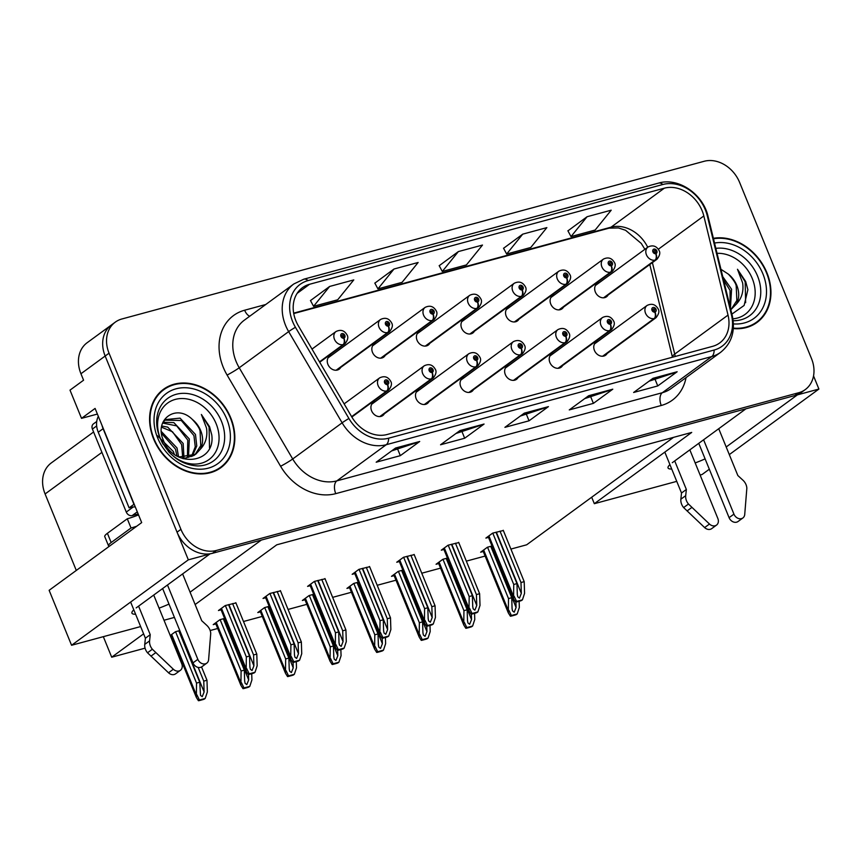 <?xml version="1.0" encoding="UTF-8"?>
<svg xmlns="http://www.w3.org/2000/svg" width="862" height="862" viewBox="0 0 862 862"><rect width="100%" height="100%" fill="white"/><g stroke="black" fill="none" stroke-linecap="round" stroke-linejoin="round"><path stroke-width="1.29" d="M695.181 462.937A32.379 5.678 157.8 0 0 705.105 458.886M464.51 377.416A8.092 6.519 53.8 0 0 462.377 378.343A8.092 6.519 53.8 0 0 460.717 386.618A8.092 6.519 53.8 0 0 471.934 391.402A8.092 6.519 53.8 0 0 473.464 389.656M375.369 401.552A8.092 6.519 53.8 0 0 373.235 402.489A8.092 6.519 53.8 0 0 371.587 410.765A8.092 6.519 53.8 0 0 382.803 415.549A8.092 6.519 53.8 0 0 384.333 413.803M509.076 365.337A8.092 6.519 53.8 0 0 506.942 366.275A8.092 6.519 53.8 0 0 505.294 374.55A8.092 6.519 53.8 0 0 516.5 379.334A8.092 6.519 53.8 0 0 518.04 377.588M553.641 353.269A8.092 6.519 53.8 0 0 551.518 354.196A8.092 6.519 53.8 0 0 549.859 362.471A8.092 6.519 53.8 0 0 561.076 367.266A8.092 6.519 53.8 0 0 562.606 365.52M419.934 389.484A8.092 6.519 53.8 0 0 417.811 390.411A8.092 6.519 53.8 0 0 416.152 398.686A8.092 6.519 53.8 0 0 427.369 403.481A8.092 6.519 53.8 0 0 428.899 401.735M420.85 331.062A8.092 6.519 53.8 0 0 418.716 331.999A8.092 6.519 53.8 0 0 417.057 340.274A8.092 6.519 53.8 0 0 428.274 345.059A8.092 6.519 53.8 0 0 429.804 343.313M465.415 318.994A8.092 6.519 53.8 0 0 463.282 319.921A8.092 6.519 53.8 0 0 461.633 328.196A8.092 6.519 53.8 0 0 472.839 332.991A8.092 6.519 53.8 0 0 474.38 331.245M509.981 306.926A8.092 6.519 53.8 0 0 507.858 307.853A8.092 6.519 53.8 0 0 506.199 316.128A8.092 6.519 53.8 0 0 517.415 320.923A8.092 6.519 53.8 0 0 518.946 319.166M331.708 355.209A8.092 6.519 53.8 0 0 329.575 356.135A8.092 6.519 53.8 0 0 327.926 364.41A8.092 6.519 53.8 0 0 339.132 369.205A8.092 6.519 53.8 0 0 340.673 367.46M554.546 294.847A8.092 6.519 53.8 0 0 552.423 295.785A8.092 6.519 53.8 0 0 550.764 304.06A8.092 6.519 53.8 0 0 561.981 308.844A8.092 6.519 53.8 0 0 563.511 307.098M376.274 343.141A8.092 6.519 53.8 0 0 374.151 344.067A8.092 6.519 53.8 0 0 372.492 352.342A8.092 6.519 53.8 0 0 383.709 357.127A8.092 6.519 53.8 0 0 385.239 355.381M598.217 341.201A8.092 6.519 53.8 0 0 596.084 342.128A8.092 6.519 53.8 0 0 594.424 350.403A8.092 6.519 53.8 0 0 605.641 355.198A8.092 6.519 53.8 0 0 607.171 353.442M599.122 282.779A8.092 6.519 53.8 0 0 596.989 283.717A8.092 6.519 53.8 0 0 595.34 291.992A8.092 6.519 53.8 0 0 606.546 296.776A8.092 6.519 53.8 0 0 608.076 295.03M159.071 608.141A32.379 5.678 157.8 0 0 168.995 604.09M133.804 609.822A32.379 5.678 157.8 0 0 131.94 613.162A32.379 5.678 157.8 0 0 135.603 614.24M97.384 414.062L81.524 418.35L95.089 408.426L141.68 522.598L49.134 590.308L71.568 645.272L188.336 559.837L209.822 554.018L136.164 607.904M81.524 418.35L70.005 390.13L83.571 380.207L80.942 373.752L105.164 356.028L188.336 559.837M115.26 322.162A30.353 24.427 53.8 0 0 109.043 353.194L180.923 529.333A30.353 24.427 53.8 0 0 216.351 550.462L798.643 392.749A30.353 24.427 53.8 0 0 805.27 389.581A30.353 24.427 53.8 0 0 811.487 358.549L739.607 182.41A30.353 24.427 53.8 0 0 704.179 161.28L121.887 318.983A30.353 24.427 53.8 0 0 115.26 322.162L87.148 342.72A30.353 24.427 53.8 0 0 80.942 373.752M109.043 353.194L105.164 356.028A30.353 24.427 53.8 0 1 111.381 324.996A30.353 24.427 53.8 0 0 105.164 356.028L177.044 532.166A30.353 24.427 53.8 0 0 212.472 553.296L794.764 395.583A30.353 24.427 53.8 0 0 801.401 392.415L805.27 389.581M729.306 454.608L818.9 389.053L813.545 375.918M700.116 475.037L702.121 474.488L709.318 469.219M676.745 481.362L594.327 503.688L691.712 432.433L276.756 544.816L195.124 604.542M726.192 446.979L797.425 394.871L818.9 389.053M669.914 464.618A32.379 5.678 157.8 0 0 668.05 467.958A32.379 5.678 157.8 0 0 671.724 469.036M190.082 592.183L261.305 540.075L745.932 408.814L672.285 462.7M174.426 617.418L164.006 620.241M140.635 626.566L71.568 645.272M76.298 570.439L45.093 493.969A30.353 24.427 -126.2 0 1 51.3 462.926L93.602 431.981M510.907 549.072L526.66 544.806L673.524 437.357M143.609 633.85L111.704 657.2L103.332 636.673M111.704 657.2L145.075 648.159M172.378 640.768L173.143 640.552M210.166 630.531L217.709 628.484M243.493 621.502L262.274 616.416M288.07 609.434L306.85 604.337M332.635 597.355L351.416 592.269M377.2 585.287L395.981 580.201M421.766 573.219L440.557 568.133M466.342 561.14L485.123 556.055M594.327 503.688L591.688 497.234M170.514 636.188L171.279 635.984M179.792 630.553L175.439 631.738L170.245 635.531M224.594 618.42L220.004 619.659L213.226 624.627L215.845 623.916M313.736 594.274L309.146 595.523L302.357 600.48L304.986 599.769M358.301 582.206L353.711 583.445L346.933 588.412L349.552 587.701M402.866 570.138L398.276 571.377L391.499 576.344L394.117 575.633M447.443 558.059L442.852 559.309L436.064 564.265L438.683 563.565M269.159 606.352L264.58 607.591L257.792 612.559L260.41 611.848M492.008 545.991L487.418 547.23L480.64 552.197L483.259 551.486M235.919 602.937L225.241 605.566L218.463 610.522L221.081 609.811M280.495 590.869L269.817 593.487L263.029 598.454L265.647 597.743M369.626 566.722L358.948 569.351L352.17 574.308L354.788 573.596M414.191 554.654L403.524 557.272L396.735 562.239L399.354 561.528M458.767 542.586L448.089 545.204L441.301 550.171L443.93 549.46M325.06 578.801L314.382 581.419L307.594 586.386L310.223 585.675M503.333 530.518L492.655 533.136L485.877 538.093L488.495 537.392M153.598 438.93A48.563 39.092 53.8 0 0 220.887 467.667A48.563 39.092 53.8 0 0 230.822 418.016A48.563 39.092 53.8 0 0 163.532 389.279A48.563 39.092 53.8 0 0 153.598 438.93M218.894 469.003A48.563 39.092 53.8 0 0 221.297 466.719M733.346 328.584A48.563 39.092 53.8 0 0 756.998 322.463A48.563 39.092 53.8 0 0 766.932 272.812A48.563 39.092 53.8 0 0 713.391 238.311M755.004 323.81A48.563 39.092 53.8 0 0 757.418 321.515M295.86 320.761A32.379 26.054 -126.2 0 1 302.487 287.66A32.379 26.054 -126.2 0 1 309.555 284.277L664.343 188.185A32.379 26.054 -126.2 0 1 703.823 215.953L728.024 315.093A32.379 26.054 -126.2 0 1 719.695 342.957A32.379 26.054 -126.2 0 1 712.626 346.341L387.124 434.502A32.379 26.054 -126.2 0 1 351.815 416.982L298.338 325.782A32.379 26.054 -126.2 0 1 295.86 320.761M292.638 321.634A36.419 29.319 53.8 0 0 295.429 327.28L348.905 418.479A36.419 29.319 53.8 0 0 388.622 438.198L714.135 350.037A36.419 29.319 53.8 0 0 731.45 314.878L707.26 215.737A36.419 29.319 53.8 0 0 662.835 184.5L308.046 280.592A36.419 29.319 53.8 0 0 292.638 321.634M587.076 216.728L571.01 236.587L595.146 230.046L611.212 210.188L587.076 216.728L567.929 230.844M522.717 234.152L506.651 254.021L530.787 247.48L546.853 227.622L522.717 234.152L503.57 248.278M329.64 286.453L313.574 306.312L337.71 299.771L353.776 279.913L329.64 286.453L310.492 300.569M393.999 269.019L377.933 288.878L402.069 282.348L418.135 262.479L393.999 269.019L374.851 283.135M458.358 251.585L442.292 271.455L466.428 264.914L482.494 245.056L458.358 251.585L439.211 265.701M677.144 371.759L657.76 385.939L633.635 392.479L653.008 378.299L677.144 371.759A8.092 4.59 -105.2 0 1 676.422 372.136L652.609 378.59M484.067 424.05L464.683 438.23L440.547 444.77L459.931 430.591L484.067 424.05A8.092 4.59 -105.2 0 1 483.345 424.438L459.532 430.881M419.708 441.484L400.324 455.664L376.188 462.204L395.572 448.024L419.708 441.484A8.092 4.59 -105.2 0 1 418.986 441.861L395.173 448.315M612.785 389.193L593.401 403.373L569.265 409.913L588.649 395.733L612.785 389.193A8.092 4.59 -105.2 0 1 612.063 389.57L588.25 396.024M548.426 406.627L529.042 420.807L504.906 427.337L524.29 413.157L548.426 406.627A8.092 4.59 -105.2 0 1 547.704 407.004L523.891 413.458M529.042 420.807L526.434 414.406M520.336 416.055L547.704 407.004M593.401 403.373L590.793 396.973M584.695 398.632L612.063 389.57M400.324 455.664L397.716 449.264M391.617 450.923L418.986 441.861M464.683 438.23L462.075 431.84M455.976 433.489L483.345 424.438M657.76 385.939L655.152 379.539M649.054 381.198L676.422 372.136M442.292 271.455L439.167 265.625M377.933 288.878L374.808 283.059M313.574 306.312L310.449 300.493M506.651 254.021L503.527 248.191M571.01 236.587L567.886 230.768M164.556 389.171A48.563 39.092 53.8 0 0 161.647 390.766M500.014 531.143L520.982 582.518L521.327 593.379L519.452 598.109L517.75 596.773L517.308 594.468L516.963 583.606L513.741 584.479L513.558 598.81L515.638 602.129A5.053 0.884 157.8 0 0 517.114 601.827L519.527 601.18A5.053 0.884 157.8 0 0 521.456 600.545L522.437 599.833L524.57 593.347L524.204 581.645L503.236 530.27M602.98 356.211L654.646 318.412A5.053 2.898 -108.1 0 0 655.012 312.076A2.532 2.036 53.8 0 0 653.04 307.486A2.532 2.036 53.8 0 0 654.84 312.119L654.323 310.729A1.013 0.819 -126.2 0 1 653.385 308.984A1.013 0.819 -126.2 0 1 654.581 310.611A1.013 0.819 -126.2 0 1 654.398 310.708L655.012 312.076M654.84 312.119A5.053 2.823 77.8 0 1 654.118 318.552A7.586 6.109 -126.2 0 1 645.53 313.208A7.586 6.109 -126.2 0 1 647.082 305.45C651.887 303.144 655.616 304.372 658.256 309.113C659.549 311.301 658.805 314.156 656.036 317.69A7.586 6.109 -126.2 0 1 654.646 318.412M602.613 356.232L654.118 318.552M492.773 533.104L513.741 584.479M495.995 532.231L516.963 583.606M520.982 582.518L524.204 581.645M514.108 596.181L516.618 601.407L522.437 599.833M516.618 601.407L515.638 602.129M515.918 602.085L516.09 607.484L514.205 612.203L512.513 610.878L512.071 608.572L511.726 597.711L508.505 598.573L508.321 612.914L510.401 616.222A5.053 0.884 157.8 0 0 511.877 615.931L514.291 615.274A5.053 0.884 157.8 0 0 516.209 614.649L517.2 613.927L519.333 607.451L519.139 601.277M603.885 297.789L655.551 259.99A5.053 2.898 -108.1 0 0 655.917 253.654A2.532 2.036 53.8 0 0 653.946 249.075A2.532 2.036 53.8 0 0 655.745 253.708L655.228 252.307A1.013 0.819 -126.2 0 1 654.29 250.562A1.013 0.819 -126.2 0 1 655.486 252.2A1.013 0.819 -126.2 0 1 655.303 252.286L655.917 253.654M655.745 253.708A5.053 2.823 77.8 0 1 655.023 260.13A7.586 6.109 -126.2 0 1 646.435 254.786A7.586 6.109 -126.2 0 1 647.987 247.028C652.803 244.733 656.521 245.95 659.161 250.691C660.454 252.878 659.721 255.734 656.952 259.279A7.586 6.109 -126.2 0 1 655.551 259.99M603.519 297.821L655.023 260.13M487.536 547.198L508.505 598.573M490.758 546.336L511.726 597.711M508.871 610.285L511.381 615.511L517.2 613.927M511.381 615.511L510.401 616.222M455.448 543.211L476.417 594.586L476.761 605.458L474.876 610.177L473.173 608.852L472.732 606.546L472.387 595.674L469.176 596.547L468.993 610.889L471.072 614.197A5.053 0.884 157.8 0 0 472.538 613.906L474.951 613.248A5.053 0.884 157.8 0 0 476.88 612.623L477.86 611.901L480.005 605.426L479.628 593.713L458.67 542.338M558.414 368.279L610.07 330.48A5.053 2.898 -108.1 0 0 610.447 324.144A2.532 2.036 53.8 0 0 608.475 319.565A2.532 2.036 53.8 0 0 610.264 324.198L609.757 322.797A1.013 0.819 -126.2 0 1 608.82 321.052A1.013 0.819 -126.2 0 1 610.016 322.679A1.013 0.819 -126.2 0 1 609.822 322.776L610.447 324.144M610.264 324.198A5.053 2.823 77.8 0 1 609.553 330.62A7.586 6.109 -126.2 0 1 600.954 325.276A7.586 6.109 -126.2 0 1 602.516 317.518C607.322 315.223 611.05 316.44 613.69 321.181C614.983 323.369 614.24 326.224 611.47 329.769A7.586 6.109 -126.2 0 1 610.07 330.48M558.037 368.311L609.553 330.62M448.208 545.172L469.176 596.547M451.429 544.299L472.387 595.674M476.417 594.586L479.628 593.713M469.542 608.249L472.053 613.475L477.86 611.901M472.053 613.475L471.072 614.197M410.883 555.279L431.84 606.654L432.185 617.526L430.31 622.245L428.608 620.92L428.166 618.614L427.821 607.753L424.6 608.615L424.427 622.957L426.496 626.265A5.053 0.884 157.8 0 0 427.972 625.974L430.386 625.316A5.053 0.884 157.8 0 0 432.315 624.691L433.295 623.969L435.429 617.494L435.062 605.792L414.094 554.417M513.838 380.347L565.504 342.548A5.053 2.898 -108.1 0 0 565.871 336.223A2.532 2.036 53.8 0 0 563.91 331.633A2.532 2.036 53.8 0 0 565.698 336.266L565.192 334.865A1.013 0.819 -126.2 0 1 564.244 333.12A1.013 0.819 -126.2 0 1 565.44 334.758A1.013 0.819 -126.2 0 1 565.256 334.855L565.871 336.223M565.698 336.266A5.053 2.823 77.8 0 1 564.976 342.688A7.586 6.109 -126.2 0 1 556.389 337.344A7.586 6.109 -126.2 0 1 557.94 329.586C562.757 327.291 566.474 328.508 569.114 333.26C570.407 335.437 569.674 338.303 566.905 341.837A7.586 6.109 -126.2 0 1 565.504 342.548M513.472 380.379L564.976 342.688M403.642 557.24L424.6 608.615M406.853 556.378L427.821 607.753M431.84 606.654L435.062 605.792M424.977 620.328L427.487 625.543L433.295 623.969M427.487 625.543L426.496 626.265M366.307 567.358L387.275 618.733L387.62 629.594L385.745 634.313L384.043 632.988L383.601 630.682L383.256 619.821L380.034 620.694L379.851 635.025L381.931 638.333A5.053 0.884 157.8 0 0 383.407 638.042L385.82 637.384A5.053 0.884 157.8 0 0 387.749 636.759L388.73 636.048L390.863 629.562L390.497 617.86L369.529 566.485M469.273 392.415L520.939 354.616A5.053 2.898 -108.1 0 0 521.305 348.291A2.532 2.036 53.8 0 0 519.333 343.701A2.532 2.036 53.8 0 0 521.133 348.334L520.616 346.944A1.013 0.819 -126.2 0 1 519.678 345.188A1.013 0.819 -126.2 0 1 520.874 346.826A1.013 0.819 -126.2 0 1 520.691 346.923L521.305 348.291M521.133 348.334A5.053 2.823 77.8 0 1 520.411 354.767A7.586 6.109 -126.2 0 1 511.823 349.412A7.586 6.109 -126.2 0 1 513.375 341.654C518.181 339.359 521.909 340.587 524.549 345.328C525.842 347.505 525.109 350.371 522.34 353.905A7.586 6.109 -126.2 0 1 520.939 354.616M468.906 392.447L520.411 354.767M359.066 569.319L380.034 620.694M362.288 568.446L383.256 619.821M387.275 618.733L390.497 617.86M380.411 632.396L382.911 637.621L388.73 636.048M382.911 637.621L381.931 638.333M471.352 614.164L471.525 619.552L469.639 624.282L467.937 622.946L467.495 620.64L467.15 609.779L463.939 610.652L463.756 624.982L465.836 628.301A5.053 0.884 157.8 0 0 467.301 627.999L469.715 627.353A5.053 0.884 157.8 0 0 471.643 626.717L472.624 626.006L474.768 619.519L474.574 613.356M559.319 309.857L610.986 272.058A5.053 2.898 -108.1 0 0 611.352 265.733A2.532 2.036 53.8 0 0 609.38 261.143A2.532 2.036 53.8 0 0 611.18 265.776L610.662 264.375A1.013 0.819 -126.2 0 1 609.725 262.63A1.013 0.819 -126.2 0 1 610.921 264.268A1.013 0.819 -126.2 0 1 610.738 264.365L611.352 265.733M611.18 265.776A5.053 2.823 77.8 0 1 610.458 272.209A7.586 6.109 -126.2 0 1 601.87 266.854A7.586 6.109 -126.2 0 1 603.422 259.096C608.227 256.801 611.955 258.029 614.595 262.77C615.888 264.946 615.145 267.813 612.376 271.347A7.586 6.109 -126.2 0 1 610.986 272.058M558.953 309.889L610.458 272.209M442.971 559.276L463.939 610.652M446.193 558.404L467.15 609.779M464.306 622.353L466.816 627.579L472.624 626.006M466.816 627.579L465.836 628.301M426.776 626.232L426.949 631.62L425.074 636.35L423.371 635.025L422.93 632.719L422.585 621.847L419.363 622.72L419.191 637.061L421.259 640.369A5.053 0.884 157.8 0 0 422.736 640.078L425.149 639.421A5.053 0.884 157.8 0 0 427.078 638.796L428.058 638.074L430.192 631.587L429.998 625.424M514.754 321.935L566.409 284.137A5.053 2.898 -108.1 0 0 566.787 277.801A2.532 2.036 53.8 0 0 564.815 273.211A2.532 2.036 53.8 0 0 566.603 277.844L566.097 276.454A1.013 0.819 -126.2 0 1 565.16 274.709A1.013 0.819 -126.2 0 1 566.356 276.336A1.013 0.819 -126.2 0 1 566.162 276.433L566.787 277.801M566.603 277.844A5.053 2.823 77.8 0 1 565.892 284.277A7.586 6.109 -126.2 0 1 557.294 278.932A7.586 6.109 -126.2 0 1 558.845 271.174C563.662 268.869 567.39 270.097 570.03 274.838C571.323 277.025 570.579 279.881 567.81 283.415A7.586 6.109 -126.2 0 1 566.409 284.137M514.377 321.957L565.892 284.277M398.406 571.344L419.363 622.72M401.617 570.472L422.585 621.847M419.74 634.421L422.24 639.647L428.058 638.074M422.24 639.647L421.259 640.369M382.211 638.3L382.383 643.698L380.508 648.418L378.806 647.093L378.364 644.787L378.019 633.926L374.798 634.788L374.614 649.129L376.694 652.437A5.053 0.884 157.8 0 0 378.17 652.146L380.584 651.489A5.053 0.884 157.8 0 0 382.502 650.864L383.493 650.142L385.626 643.666L385.433 637.492M470.178 334.003L521.844 296.205A5.053 2.898 -108.1 0 0 522.21 289.869A2.532 2.036 53.8 0 0 520.239 285.29A2.532 2.036 53.8 0 0 522.038 289.923L521.521 288.522A1.013 0.819 -126.2 0 1 520.583 286.777A1.013 0.819 -126.2 0 1 521.779 288.404A1.013 0.819 -126.2 0 1 521.596 288.501L522.21 289.869M522.038 289.923A5.053 2.823 77.8 0 1 521.316 296.345A7.586 6.109 -126.2 0 1 512.728 291A7.586 6.109 -126.2 0 1 514.28 283.242C519.096 280.947 522.814 282.165 525.454 286.906C526.747 289.093 526.014 291.949 523.245 295.494A7.586 6.109 -126.2 0 1 521.844 296.205M469.812 334.036L521.316 296.345M353.829 583.412L374.798 634.788M357.051 582.54L378.019 633.926M375.164 646.5L377.675 651.715L383.493 650.142M377.675 651.715L376.694 652.437M337.645 650.379L337.818 655.766L335.932 660.486L334.23 659.161L333.788 656.855L333.443 645.994L330.232 646.866L330.049 661.197L332.129 664.505A5.053 0.884 157.8 0 0 333.594 664.214L336.008 663.557A5.053 0.884 157.8 0 0 337.936 662.932L338.917 662.221L341.061 655.734L340.867 649.56M425.612 346.071L477.279 308.273A5.053 2.898 -108.1 0 0 477.645 301.948A2.532 2.036 53.8 0 0 475.673 297.358A2.532 2.036 53.8 0 0 477.473 301.991L476.955 300.59A1.013 0.819 -126.2 0 1 476.018 298.845A1.013 0.819 -126.2 0 1 477.214 300.482A1.013 0.819 -126.2 0 1 477.031 300.579L477.645 301.948M477.473 301.991A5.053 2.823 77.8 0 1 476.751 308.413A7.586 6.109 -126.2 0 1 468.163 303.068A7.586 6.109 -126.2 0 1 469.715 295.31C474.52 293.015 478.248 294.233 480.888 298.985C482.181 301.161 481.438 304.027 478.669 307.562A7.586 6.109 -126.2 0 1 477.279 308.273M425.246 346.104L476.751 308.413M309.264 595.491L330.232 646.866M312.486 594.618L333.443 645.994M330.599 658.568L333.109 663.794L338.917 662.221M333.109 663.794L332.129 664.505M149.589 640.865L144.741 644.41L145.398 638.225L150.236 634.68L149.589 640.865A10.118 8.146 53.8 0 0 152.358 649.237L173.348 669.235A6.465 5.204 -126.2 0 0 180.417 670.302A6.465 5.204 -126.2 0 0 181.731 663.697L153.727 595.06M98.322 416.357A20.235 16.292 53.8 0 0 98.246 432.239L129.106 507.858L133.955 504.313L103.095 428.683A20.235 16.292 -126.2 0 1 102.028 425.44M135.302 506.953A20.235 16.292 53.8 0 0 129.106 507.858M136.724 526.219A20.235 3.556 -22.2 0 1 131.035 527.997L127.274 518.773A20.235 3.556 157.8 0 0 138.534 514.883M127.274 518.773L107.405 533.309A20.235 3.556 157.8 0 0 104.755 536.606L108.526 545.818A20.235 3.556 157.8 0 0 109.226 546.346M131.035 527.997L111.166 542.532A20.235 3.556 157.8 0 0 108.526 545.818M167.487 584.986L197.829 659.333A6.465 5.204 -126.2 0 0 206.772 663.158A6.465 5.204 -126.2 0 0 208.615 659.678L210.727 633.43A10.118 8.146 53.8 0 0 206.794 625.37L201.73 620.726L182.625 573.92M197.829 659.333L192.98 662.878A6.465 5.204 53.8 0 0 201.934 666.703L206.772 663.158M192.98 662.878L162.638 588.53M145.398 638.225L130.636 602.053M138.588 606.126L150.236 634.68M144.741 644.41A10.118 8.146 53.8 0 0 147.51 652.782L168.51 672.78A6.465 5.204 53.8 0 0 175.568 673.847L180.417 670.302M147.51 652.782L152.358 649.237M150.958 656.154L155.806 652.609M685.699 495.661L680.861 499.206L681.508 493.021L686.357 489.476L685.699 495.661A10.118 8.146 53.8 0 0 688.469 504.033L709.469 524.031A6.465 5.204 -126.2 0 0 716.527 525.098A6.465 5.204 -126.2 0 0 717.852 518.493L689.837 449.856M703.597 439.782L733.939 514.129A6.465 5.204 -126.2 0 0 742.893 517.954A6.465 5.204 -126.2 0 0 744.725 514.474L746.848 488.226A10.118 8.146 53.8 0 0 742.904 480.166L737.84 475.522L718.736 428.716M733.939 514.129L729.09 517.674A6.465 5.204 53.8 0 0 738.044 521.499L742.893 517.954M729.09 517.674L698.759 443.327M681.508 493.021L664.817 452.108M674.709 460.922L686.357 489.476M680.861 499.206A10.118 8.146 53.8 0 0 683.631 507.578L704.62 527.576A6.465 5.204 53.8 0 0 711.678 528.643L716.527 525.098M683.631 507.578L688.469 504.033M687.068 510.95L691.917 507.406M163.209 444.339A35.008 28.177 -126.2 0 1 160.494 438.844A35.008 28.177 -126.2 0 1 175.309 399.397A35.008 28.177 -126.2 0 1 216.168 423.77A35.008 28.177 -126.2 0 1 206.923 460.922A35.008 28.177 -126.2 0 1 168.305 451.3M211.772 434.933L209.563 426.701L201.374 414.482L206.503 428.058C207.742 436.538 205.641 443.639 200.189 449.371A22.875 18.414 53.8 0 0 200.706 430.634A22.875 18.414 53.8 0 0 192.269 419.352C176.01 403.222 153.996 419.869 163.306 440.051C173.499 468.745 215.845 464.144 211.772 434.933M157.261 435.569L173.327 451.505L174.339 454.285M153.996 438.823A48.056 38.682 -126.2 0 1 163.834 389.689A48.056 38.682 -126.2 0 1 230.423 418.124A48.056 38.682 -126.2 0 1 220.586 467.258A48.056 38.682 -126.2 0 1 153.996 438.823M159.244 393.061A48.056 38.682 -126.2 0 1 159.955 392.522L163.834 389.689M161.571 433.37L175.471 449.102L176.904 455.976M161.399 431.571L177.012 447.971L178.499 456.569M161.776 426.011L167.724 427.132L183.164 443.467L183.951 457.593M161.571 427.207L172.497 431.765L181.623 444.598L182.701 457.485M162.94 422.283L173.876 422.628L189.317 438.963L188.476 457.313M162.627 423.048L176.699 425.893L187.776 440.094L187.42 457.474M162.993 422.132L165.623 419.578L180.039 418.124L195.469 434.459L196.773 445.923L192.366 456.149M164.879 420.171L181.3 420.484L193.928 435.59L195.265 446.796L191.45 456.515M200.189 449.371L195.706 454.252L179.662 456.903L177.012 456.041M192.269 419.352C197.053 424.524 199.661 428.436 200.081 431.086L200.749 445.676L194.898 454.802M194.165 455.373L183.1 458.746M220.586 467.258L216.707 470.092A48.056 38.682 -126.2 0 1 215.974 470.609M96.738 421.475L93.441 423.888A5.053 4.073 53.8 0 0 92.406 429.06L126.283 512.06A5.053 4.073 53.8 0 0 132.188 515.584L138.157 513.967M201.374 414.482L209.078 427.056L209.52 447.895M717.055 253.331A35.008 28.177 -126.2 0 1 752.289 278.566A35.008 28.177 -126.2 0 1 732.915 318.811M731.892 314.113L744.121 305.45L747.882 289.729L745.673 281.497L737.484 269.278L742.613 282.855C743.852 291.334 741.751 298.435 736.299 304.167A22.875 18.414 53.8 0 0 736.816 285.43A22.875 18.414 53.8 0 0 728.379 274.148L720.944 269.289M713.499 238.785A48.056 38.682 -126.2 0 1 766.533 272.92A48.056 38.682 -126.2 0 1 756.696 322.054A48.056 38.682 -126.2 0 1 733.379 328.11M722.744 276.67L731.579 289.266L730.437 308.176M723.541 279.913L730.049 290.386L730.103 306.775M736.299 304.167L730.814 309.727M728.379 274.148C733.174 279.32 735.771 283.232 736.202 285.882L736.859 300.472L731.019 309.598M756.696 322.054L752.817 324.888A48.056 38.682 -126.2 0 1 752.095 325.405M737.484 269.278L745.188 281.852L745.63 302.691M321.741 579.426L342.71 630.801L343.054 641.662L341.169 646.392L339.477 645.067L339.025 642.761L338.68 631.889L335.469 632.762L335.286 647.103L337.365 650.411A5.053 0.884 157.8 0 0 338.831 650.11L341.244 649.463A5.053 0.884 157.8 0 0 343.173 648.838L344.153 648.116L346.298 641.63L345.921 629.928L324.963 578.553M424.707 404.493L476.374 366.695A5.053 2.898 -108.1 0 0 476.74 360.359A2.532 2.036 53.8 0 0 474.768 355.78A2.532 2.036 53.8 0 0 476.557 360.413L476.05 359.012A1.013 0.819 -126.2 0 1 475.113 357.267A1.013 0.819 -126.2 0 1 476.309 358.894A1.013 0.819 -126.2 0 1 476.115 358.991L476.74 360.359M476.557 360.413A5.053 2.823 77.8 0 1 475.846 366.835A7.586 6.109 -126.2 0 1 467.247 361.49A7.586 6.109 -126.2 0 1 468.809 353.732C473.615 351.427 477.343 352.655 479.983 357.396C481.276 359.583 480.533 362.439 477.763 365.973A7.586 6.109 -126.2 0 1 476.374 366.695M424.33 404.515L475.846 366.835M314.501 581.387L335.469 632.762M317.722 580.514L338.68 631.889M342.71 630.801L345.921 629.928M335.835 644.464L338.346 649.689L344.153 648.116M338.346 649.689L337.365 650.411M277.176 591.494L298.133 642.869L298.478 653.741L296.603 658.46L294.901 657.135L294.459 654.829L294.114 643.957L290.893 644.83L290.72 659.171L292.789 662.479A5.053 0.884 157.8 0 0 294.265 662.188L296.679 661.531A5.053 0.884 157.8 0 0 298.608 660.906L299.588 660.184L301.732 653.708L301.355 641.996L280.387 590.621M380.142 416.561L431.797 378.763A5.053 2.898 -108.1 0 0 432.164 372.427A2.532 2.036 53.8 0 0 430.203 367.848A2.532 2.036 53.8 0 0 431.991 372.481L431.485 371.08A1.013 0.819 -126.2 0 1 430.537 369.335A1.013 0.819 -126.2 0 1 431.733 370.972A1.013 0.819 -126.2 0 1 431.55 371.059L432.164 372.427M431.991 372.481A5.053 2.823 77.8 0 1 431.269 378.903A7.586 6.109 -126.2 0 1 422.682 373.558A7.586 6.109 -126.2 0 1 424.233 365.8C429.05 363.505 432.767 364.723 435.407 369.464C436.7 371.651 435.967 374.507 433.198 378.052A7.586 6.109 -126.2 0 1 431.797 378.763M379.765 416.594L431.269 378.903M269.935 593.455L290.893 644.83M273.146 592.582L294.114 643.957M298.133 642.869L301.355 641.996M291.27 656.542L293.78 661.757L299.588 660.184M293.78 661.757L292.789 662.479M232.6 603.572L253.568 654.948L253.913 665.809L252.038 670.528L250.336 669.203L249.894 666.897L249.549 656.036L246.327 656.909L246.155 671.239L248.224 674.547A5.053 0.884 157.8 0 0 249.7 674.256L252.113 673.599A5.053 0.884 157.8 0 0 254.042 672.974L255.023 672.252L257.156 665.776L256.79 654.075L235.822 602.7M351.718 416.82L387.232 390.831A5.053 2.898 -108.1 0 0 387.598 384.506A2.532 2.036 53.8 0 0 385.626 379.916A2.532 2.036 53.8 0 0 387.426 384.549L386.909 383.159A1.013 0.819 -126.2 0 1 385.971 381.403A1.013 0.819 -126.2 0 1 387.167 383.04A1.013 0.819 -126.2 0 1 386.984 383.137L387.598 384.506M387.426 384.549A5.053 2.823 77.8 0 1 386.704 390.982A7.586 6.109 -126.2 0 1 378.116 385.626A7.586 6.109 -126.2 0 1 379.668 377.868C384.474 375.573 388.202 376.802 390.842 381.543C392.135 383.719 391.402 386.585 388.633 390.12A7.586 6.109 -126.2 0 1 387.232 390.831M351.621 416.648L386.704 390.982M225.359 605.533L246.327 656.909M228.581 604.661L249.549 656.036M253.568 654.948L256.79 654.075M246.704 668.61L249.204 673.836L255.023 672.252M249.204 673.836L248.224 674.547M293.069 662.447L293.242 667.834L291.367 672.565L289.664 671.239L289.223 668.923L288.878 658.062L285.656 658.934L285.484 673.276L287.552 676.584A5.053 0.884 157.8 0 0 289.029 676.282L291.442 675.636A5.053 0.884 157.8 0 0 293.371 675.011L294.351 674.289L296.485 667.802L296.291 661.639M381.047 358.139L432.702 320.341A5.053 2.898 -108.1 0 0 433.08 314.016A2.532 2.036 53.8 0 0 431.108 309.426A2.532 2.036 53.8 0 0 432.896 314.059L432.39 312.669A1.013 0.819 -126.2 0 1 431.453 310.923A1.013 0.819 -126.2 0 1 432.649 312.55A1.013 0.819 -126.2 0 1 432.455 312.647L433.08 314.016M432.896 314.059A5.053 2.823 77.8 0 1 432.185 320.492A7.586 6.109 -126.2 0 1 423.587 315.136A7.586 6.109 -126.2 0 1 425.138 307.378C429.955 305.083 433.683 306.312 436.323 311.053C437.616 313.229 436.872 316.095 434.103 319.63A7.586 6.109 -126.2 0 1 432.702 320.341M380.67 358.172L432.185 320.492M264.699 607.559L285.656 658.934M267.91 606.686L288.878 658.062M286.033 670.636L288.544 675.862L294.351 674.289M288.544 675.862L287.552 676.584M248.504 674.515L248.676 679.913L246.801 684.633L245.099 683.307L244.657 681.002L244.312 670.13L241.091 671.002L240.907 685.344L242.987 688.652A5.053 0.884 157.8 0 0 244.463 688.361L246.877 687.704A5.053 0.884 157.8 0 0 248.806 687.079L249.786 686.357L251.919 679.881L251.726 673.707M336.471 370.218L388.137 332.42A5.053 2.898 -108.1 0 0 388.503 326.084A2.532 2.036 53.8 0 0 386.542 321.504A2.532 2.036 53.8 0 0 388.331 326.138L387.814 324.737A1.013 0.819 -126.2 0 1 386.876 322.991A1.013 0.819 -126.2 0 1 388.072 324.618A1.013 0.819 -126.2 0 1 387.889 324.715L388.503 326.084M388.331 326.138A5.053 2.823 77.8 0 1 387.609 332.56A7.586 6.109 -126.2 0 1 379.021 327.215A7.586 6.109 -126.2 0 1 380.573 319.457C385.389 317.162 389.107 318.38 391.747 323.121C393.04 325.308 392.307 328.163 389.538 331.698A7.586 6.109 -126.2 0 1 388.137 332.42M336.105 370.24L387.609 332.56M220.122 619.627L241.091 671.002M223.344 618.754L244.312 670.13M241.457 682.715L243.968 687.93L249.786 686.357M243.968 687.93L242.987 688.652M198.174 667.425L203.766 681.12L204.111 691.981L202.225 696.701L200.523 695.375L199.736 682.208L196.525 683.081L196.342 697.412L198.422 700.72A5.053 0.884 157.8 0 0 199.887 700.429L202.301 699.772A5.053 0.884 157.8 0 0 204.229 699.147L205.21 698.425L207.354 691.949L206.977 680.247L201.557 666.951M319.597 362.029L343.572 344.488A5.053 2.898 -108.1 0 0 343.938 338.152A2.532 2.036 53.8 0 0 341.966 333.572A2.532 2.036 53.8 0 0 343.766 338.206L343.248 336.805A1.013 0.819 -126.2 0 1 342.311 335.059A1.013 0.819 -126.2 0 1 343.507 336.697A1.013 0.819 -126.2 0 1 343.324 336.794L343.938 338.152M343.766 338.206A5.053 2.823 77.8 0 1 343.044 344.628A7.586 6.109 -126.2 0 1 334.456 339.283A7.586 6.109 -126.2 0 1 336.008 331.525C340.813 329.23 344.541 330.448 347.181 335.189C348.474 337.376 347.742 340.242 344.972 343.776A7.586 6.109 -126.2 0 1 343.572 344.488M319.5 361.857L343.044 344.628M175.557 631.706L196.525 683.081M178.779 630.833L199.736 682.208M203.766 681.12L206.977 680.247M196.892 694.783L199.402 700.009L205.21 698.425M199.402 700.009L198.422 700.72M45.093 493.969L101.921 452.378M309.555 284.277L297.121 293.371M686.044 377.61A50.589 40.719 -126.2 0 1 661.251 405.485L335.749 493.646A10.118 5.732 -105.2 0 1 336.837 480.877L386.251 444.717A40.471 32.573 -126.2 0 1 342.128 422.822L288.651 331.611A40.471 32.573 -126.2 0 1 285.548 325.34A40.471 32.573 -126.2 0 1 293.823 283.964L244.399 320.125A40.471 32.573 53.8 0 0 236.123 361.501A40.471 32.573 53.8 0 0 239.227 367.772L292.703 458.983A40.471 32.573 53.8 0 0 336.837 480.877L662.339 392.716A40.471 32.573 53.8 0 0 671.175 388.493L720.6 352.332A40.471 32.573 -126.2 0 1 711.753 356.556L386.251 444.717A10.118 5.732 -105.2 0 0 388.622 438.198M295.429 327.28A10.118 0.754 -30.4 0 0 288.651 331.611L239.227 367.772A10.118 0.754 149.6 0 1 227.105 375.067A50.589 40.719 -126.2 0 1 244.636 310.223L265.755 304.502M714.135 350.037A10.118 5.732 74.8 0 1 711.753 356.556L662.339 392.716A10.118 5.732 -105.2 0 0 661.251 405.485M731.45 314.878A10.118 2.748 -13.7 0 1 732.258 315.632L708.058 216.502C703.22 194.165 678.383 177.044 658.568 183.1L303.79 279.191A10.118 5.732 74.8 0 1 308.046 280.592M335.749 493.646A50.589 40.719 -126.2 0 1 280.592 466.267A10.118 0.754 149.6 0 0 292.703 458.983L342.128 422.822A10.118 0.754 -30.4 0 1 348.905 418.479M707.26 215.737A10.118 2.748 -13.7 0 1 708.058 216.502M662.835 184.5A10.118 5.732 -105.2 0 0 658.568 183.1M280.592 466.267L227.105 375.067M180.923 529.333L177.044 532.166M216.351 550.462L212.472 553.296M798.643 392.749L794.764 395.583M244.636 310.223A10.118 5.732 -105.2 0 0 249.721 316.235M675.226 356.469A32.379 26.054 53.8 0 0 674.72 354.088L652.394 262.608M728.024 315.093L674.72 354.088A18.21 4.935 166.3 0 0 672.435 357.224L649.786 264.515M703.823 215.953L658.374 249.215M647.707 247.232A32.379 26.054 53.8 0 0 611.039 227.18L293.662 313.143M664.343 188.185L611.039 227.18A18.21 10.322 -105.2 0 1 609.025 228.161L293.737 313.552M496.329 532.134L521.327 593.379M488.883 535.895L513.633 596.536M491.092 546.239L516.09 607.484M483.647 549.999L508.386 610.641M451.763 544.213L476.761 605.458M444.318 547.963L469.057 608.604M407.198 556.281L432.185 617.526M399.742 560.041L424.492 620.683M362.633 568.349L387.62 629.594M355.176 572.109L379.926 632.751M446.527 558.307L471.525 619.552M439.081 562.067L463.821 622.709M401.961 570.385L426.949 631.62M394.505 574.135L419.255 634.777M357.385 582.453L382.383 643.698M349.94 586.214L374.69 646.845M312.82 594.521L337.818 655.766M305.374 598.282L330.114 658.924M98.246 432.239L103.095 428.683M111.166 542.532L107.405 533.309M173.348 669.235L168.51 672.78M709.469 524.031L704.62 527.576M221.459 421.27A38.768 31.204 -126.2 0 1 197.624 465.933C181.16 464.974 168.575 455.567 159.879 437.702C156.259 428.349 155.688 419.772 158.145 411.971A38.768 31.204 -126.2 0 1 188.336 393.665A38.768 31.204 -126.2 0 1 221.459 421.27M157.617 437.842A43.509 35.019 -126.2 0 1 176.02 388.816A43.509 35.019 -126.2 0 1 226.803 419.104A43.509 35.019 -126.2 0 1 208.388 468.131A43.509 35.019 -126.2 0 1 157.617 437.842M132.188 515.584L137.295 511.845M126.283 512.06L133.254 506.964M92.406 429.06L96.663 425.947M715.848 248.375A38.768 31.204 -126.2 0 1 757.569 276.077A38.768 31.204 -126.2 0 1 733.745 320.729L733.185 320.729M714.544 243.062A43.509 35.019 -126.2 0 1 762.913 273.9A43.509 35.019 -126.2 0 1 733.433 323.907M318.056 580.428L343.054 641.662M310.611 584.177L335.35 644.819M273.491 592.496L298.478 653.741M266.035 596.256L290.785 656.887M228.926 604.564L253.913 665.809M221.469 608.324L246.22 668.966M268.254 606.6L293.242 667.834M260.798 610.35L285.548 670.992M223.678 618.668L248.676 679.913M216.233 622.429L240.983 683.06M179.113 630.736L204.111 691.981M171.667 634.497L196.407 695.138M720.6 352.332C731.633 343.399 735.523 331.17 732.258 315.632M303.79 279.191L293.823 283.964M644.884 249.301L641.285 243.45L625.564 230.273L618.442 227.945L609.025 228.161M594.554 343.873L647.082 305.45M603.519 356.125L656.036 317.69M488.118 536.455L513.558 598.81M595.459 285.462L647.987 247.028M604.424 297.702L656.952 259.279M482.882 550.559L508.321 612.914M549.988 355.941L602.516 317.518M558.942 368.193L611.47 329.769M443.542 548.534L468.993 610.889M505.412 368.02L557.94 329.586M514.377 380.261L566.905 341.837M398.977 560.602L424.427 622.957M460.847 380.088L513.375 341.654M469.812 392.339L522.34 353.905M354.411 572.67L379.851 635.025M550.893 297.53L603.422 259.096M559.858 309.781L612.376 271.347M438.305 562.627L463.756 624.982M506.328 309.598L558.845 271.174M515.282 321.849L567.81 283.415M393.74 574.695L419.191 637.061M461.752 321.677L514.28 283.242M470.717 333.917L523.245 295.494M349.175 586.774L374.614 649.129M417.186 333.745L469.715 295.31M426.151 345.996L478.669 307.562M304.598 598.842L330.049 661.197M416.281 392.156L468.809 353.732M425.235 404.407L477.763 365.973M309.835 584.738L335.286 647.103M371.705 404.235L424.233 365.8M380.67 416.475L433.198 378.052M265.27 596.816L290.72 659.171M344.132 403.869L379.668 377.868M351.847 417.036L388.633 390.12M220.704 608.884L246.155 671.239M372.621 345.813L425.138 307.378M381.575 358.064L434.103 319.63M260.033 610.91L285.484 673.276M328.045 357.881L380.573 319.457M337.01 370.132L389.538 331.698M215.468 622.989L240.907 685.344M312.001 349.088L336.008 331.525M319.716 362.245L344.972 343.776M170.891 635.057L196.342 697.412"/></g></svg>
